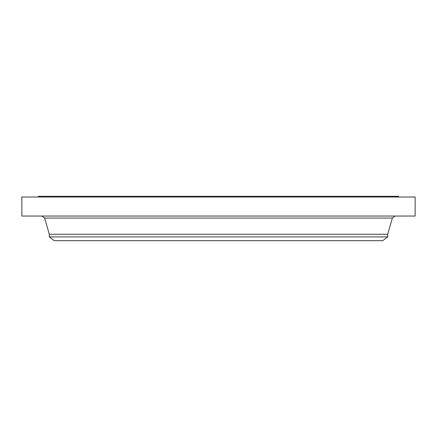 <?xml version="1.0" encoding="UTF-8"?>
<svg xmlns="http://www.w3.org/2000/svg" width="437" height="437" viewBox="0 0 437 437"><rect width="100%" height="100%" fill="white"/><g stroke="black" fill="none" stroke-linecap="round" stroke-linejoin="round"><path stroke-width="0.66" d="M21.85 197.016L415.15 197.016L415.15 216.042L21.85 216.042L21.85 197.016M38.396 197.016L38.396 196.306L398.604 196.306L398.604 197.016M387.685 236.914L49.315 236.914L54.243 240.694L382.757 240.694L387.685 236.914L387.685 234.254L392.388 218.068L395.086 216.042M49.315 236.914L49.315 234.254L387.685 234.254M49.315 234.254L44.612 218.068L392.388 218.068M44.612 218.068L41.914 216.042"/></g></svg>
